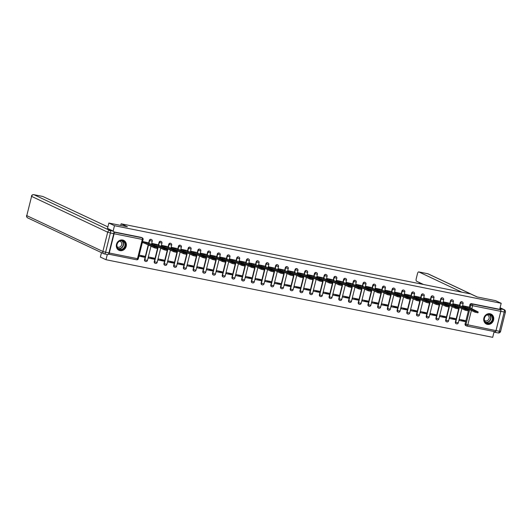 <?xml version="1.0" encoding="UTF-8"?>
<svg xmlns="http://www.w3.org/2000/svg" width="532" height="532" viewBox="0 0 532 532"><rect width="100%" height="100%" fill="white"/><g stroke="black" fill="none" stroke-linecap="round" stroke-linejoin="round"><path stroke-width="0.8" d="M151.321 239.5A1.41 1.264 115.2 0 0 149.326 240.437L149.632 240.584A1.41 1.264 -64.8 0 1 151.48 239.56L151.168 239.413M161.03 241.448A1.41 1.264 115.2 0 0 159.035 242.386L159.347 242.532A1.41 1.264 -64.8 0 1 161.196 241.508L160.883 241.362M170.745 243.397A1.41 1.264 115.2 0 0 168.75 244.334L169.063 244.481A1.41 1.264 -64.8 0 1 170.905 243.457L170.599 243.31M180.461 245.345A1.41 1.264 115.2 0 0 178.466 246.289L178.779 246.436A1.41 1.264 -64.8 0 1 180.621 245.405L180.308 245.259M190.177 247.294A1.41 1.264 115.2 0 0 188.182 248.238L188.488 248.384A1.41 1.264 -64.8 0 1 190.336 247.36L190.024 247.214M199.892 249.242A1.41 1.264 115.2 0 0 197.891 250.186L198.203 250.333A1.41 1.264 -64.8 0 1 200.052 249.309L199.739 249.162M209.601 251.197A1.41 1.264 115.2 0 0 207.606 252.135L207.919 252.281A1.41 1.264 -64.8 0 1 209.768 251.257L209.455 251.111M219.317 253.146A1.41 1.264 115.2 0 0 217.322 254.083L217.635 254.23A1.41 1.264 -64.8 0 1 219.477 253.205L219.171 253.059M229.033 255.094A1.41 1.264 115.2 0 0 227.038 256.032L227.35 256.178A1.41 1.264 -64.8 0 1 229.192 255.154L228.88 255.008M238.748 257.042A1.41 1.264 115.2 0 0 236.753 257.98L237.059 258.126A1.41 1.264 -64.8 0 1 238.908 257.102L238.595 256.956M248.464 258.991A1.41 1.264 115.2 0 0 246.462 259.935L246.775 260.082A1.41 1.264 -64.8 0 1 248.624 259.051L248.311 258.904M258.173 260.939A1.41 1.264 115.2 0 0 256.178 261.884L256.49 262.03A1.41 1.264 -64.8 0 1 258.339 261.006L258.027 260.86M267.889 262.894A1.41 1.264 115.2 0 0 265.894 263.832L266.206 263.978A1.41 1.264 -64.8 0 1 268.048 262.954L267.742 262.808M277.604 264.843A1.41 1.264 115.2 0 0 275.609 265.781L275.922 265.927A1.41 1.264 -64.8 0 1 277.764 264.903L277.451 264.756M287.32 266.791A1.41 1.264 115.2 0 0 285.325 267.729L285.631 267.875A1.41 1.264 -64.8 0 1 287.48 266.851L287.167 266.705M297.029 268.74A1.41 1.264 115.2 0 0 295.034 269.677L295.346 269.824A1.41 1.264 -64.8 0 1 297.195 268.8L296.883 268.653M306.745 270.688A1.41 1.264 115.2 0 0 304.75 271.626L305.062 271.772A1.41 1.264 -64.8 0 1 306.911 270.748L306.598 270.602M316.46 272.637A1.41 1.264 115.2 0 0 314.465 273.581L314.778 273.727A1.41 1.264 -64.8 0 1 316.62 272.697L316.307 272.55M326.176 274.585A1.41 1.264 115.2 0 0 324.181 275.529L324.493 275.676A1.41 1.264 -64.8 0 1 326.335 274.652L326.023 274.505M335.892 276.54A1.41 1.264 115.2 0 0 333.897 277.478L334.202 277.624A1.41 1.264 -64.8 0 1 336.051 276.6L335.739 276.454M345.601 278.489A1.41 1.264 115.2 0 0 343.606 279.426L343.918 279.573A1.41 1.264 -64.8 0 1 345.767 278.549L345.454 278.402M355.316 280.437A1.41 1.264 115.2 0 0 353.321 281.375L353.634 281.521A1.41 1.264 -64.8 0 1 355.476 280.497L355.17 280.351M365.032 282.386A1.41 1.264 115.2 0 0 363.037 283.323L363.349 283.47A1.41 1.264 -64.8 0 1 365.191 282.445L364.879 282.299M374.747 284.334A1.41 1.264 115.2 0 0 372.752 285.272L373.058 285.425A1.41 1.264 -64.8 0 1 374.907 284.394L374.594 284.248M384.463 286.283A1.41 1.264 115.2 0 0 382.461 287.227L382.774 287.373A1.41 1.264 -64.8 0 1 384.623 286.342L384.31 286.196M394.172 288.231A1.41 1.264 115.2 0 0 392.177 289.175L392.49 289.322A1.41 1.264 -64.8 0 1 394.338 288.297L394.026 288.151M403.888 290.186A1.41 1.264 115.2 0 0 401.893 291.124L402.205 291.27A1.41 1.264 -64.8 0 1 404.047 290.246L403.741 290.1M413.603 292.135A1.41 1.264 115.2 0 0 411.608 293.072L411.921 293.218A1.41 1.264 -64.8 0 1 413.763 292.194L413.45 292.048M423.319 294.083A1.41 1.264 115.2 0 0 421.324 295.021L421.63 295.167A1.41 1.264 -64.8 0 1 423.479 294.143L423.166 293.997M433.035 296.031A1.41 1.264 115.2 0 0 431.033 296.969L431.346 297.115A1.41 1.264 -64.8 0 1 433.194 296.091L432.882 295.945M442.744 297.98A1.41 1.264 115.2 0 0 440.749 298.918L441.061 299.07A1.41 1.264 -64.8 0 1 442.91 298.04L442.597 297.893M452.459 299.928A1.41 1.264 115.2 0 0 450.464 300.873L450.777 301.019A1.41 1.264 -64.8 0 1 452.619 299.995L452.313 299.842M462.175 301.877A1.41 1.264 115.2 0 0 460.18 302.821L460.493 302.967A1.41 1.264 -64.8 0 1 462.335 301.943L462.022 301.797M487.412 324.36A5.5 4.928 115.2 0 0 493.423 320.597A5.5 4.928 115.2 0 0 491.076 314.08A5.5 4.928 115.2 0 0 490.058 313.747A5.5 4.928 115.2 0 0 484.053 317.504A5.5 4.928 115.2 0 0 486.394 324.028A5.5 4.928 115.2 0 0 487.412 324.36M120.013 250.632A5.5 4.928 115.2 0 0 126.024 246.868A5.5 4.928 115.2 0 0 123.683 240.351A5.5 4.928 115.2 0 0 122.659 240.018A5.5 4.928 115.2 0 0 116.654 243.782A5.5 4.928 115.2 0 0 118.995 250.299A5.5 4.928 115.2 0 0 120.013 250.632M101.479 252.64L100.375 257.076L106.001 259.722L492.705 337.328L494.148 331.536M108.854 223.041L114.486 225.694L501.191 303.293L495.558 300.647L477.005 296.923L470.694 293.95L121.103 223.799L127.414 226.765L108.854 223.041L107.511 228.428M109.286 253.019L137.495 258.678A1.41 0.612 101.3 0 1 136.651 259.796L108.442 254.136A1.41 0.612 -78.7 0 0 108.442 254.136A1.41 0.612 -78.7 0 0 109.286 253.019L114.087 233.754A1.41 0.612 -78.7 0 0 113.875 232.138M113.143 231.081L114.486 225.694M106.001 259.722L107.304 254.509M471.385 310.488L467.781 324.959A1.41 0.612 101.3 0 1 466.936 326.076A1.41 0.612 101.3 0 1 466.877 326.056A1.41 1.264 -64.8 0 1 466.611 325.97L465.733 325.557A1.41 1.264 -64.8 0 1 465.088 324.028L468.772 309.258M469.164 307.676L469.896 304.77L470.767 305.182A1.41 1.264 -64.8 0 1 472.356 304.071L500.565 309.73A1.41 0.612 101.3 0 1 500.792 311.36L495.99 330.618A1.41 0.612 101.3 0 1 495.146 331.735A1.41 0.612 101.3 0 1 495.079 331.715L467.003 326.083M500.565 309.73L499.688 309.318L501.191 303.293M468.486 306.997L462.9 305.794L462.96 306.878M464.855 321.554L465.114 320.53L459.508 319.406L459.256 320.43L464.855 321.554L460.892 319.685M455.146 319.606L455.399 318.582L449.793 317.458L449.54 318.482L455.146 319.606L451.176 317.737M458.77 305.049L453.184 303.845L453.244 304.929M445.43 317.657L445.683 316.633L440.077 315.509L439.824 316.533L445.43 317.657L441.46 315.789M449.061 303.1L443.475 301.897L443.528 302.981M435.715 315.702L435.967 314.685L430.368 313.561L430.109 314.578L435.715 315.702L431.745 313.84M439.346 301.145L433.76 299.948L433.819 301.032M425.999 313.754L426.258 312.736L420.652 311.612L420.393 312.63L425.999 313.754L422.036 311.885M429.63 299.197L424.044 298L424.104 299.084M416.283 311.805L416.543 310.788L410.937 309.664L410.684 310.681L416.283 311.805L412.32 309.937M419.914 297.248L414.328 296.051L414.388 297.135M406.574 309.857L406.827 308.839L401.221 307.709L400.968 308.733L406.574 309.857L402.604 307.988M410.199 295.3L404.619 294.096L404.672 295.18M396.859 307.908L397.111 306.884L391.505 305.76L391.253 306.784L396.859 307.908L392.889 306.04M400.49 293.351L394.904 292.148L394.963 293.232M387.143 305.96L387.396 304.936L381.796 303.812L381.537 304.836L387.143 305.96L383.173 304.091M390.774 291.403L385.188 290.199L385.248 291.283M377.427 304.011L377.687 302.987L372.081 301.863L371.828 302.881L377.427 304.011L373.464 302.143M381.058 289.455L375.472 288.251L375.532 289.335M367.718 302.056L367.971 301.039L362.365 299.915L362.112 300.932L367.718 302.056L363.748 300.194M371.343 287.499L365.757 286.302L365.817 287.386M358.003 300.108L358.255 299.09L352.649 297.967L352.397 298.984L358.003 300.108L354.033 298.239M361.634 285.551L356.048 284.354L356.101 285.438M348.287 298.159L348.54 297.142L342.934 296.018L342.681 297.036L348.287 298.159L344.317 296.291M351.918 283.603L346.332 282.406L346.392 283.49M338.571 296.211L338.824 295.194L333.225 294.063L332.966 295.087L338.571 296.211L334.608 294.342M342.202 281.654L336.616 280.45L336.676 281.534M328.856 294.262L329.115 293.238L323.509 292.115L323.257 293.139L328.856 294.262L324.892 292.394M332.487 279.706L326.901 278.502L326.961 279.586M319.147 292.314L319.4 291.29L313.794 290.166L313.541 291.19L319.147 292.314L315.177 290.445M322.771 277.757L317.185 276.554L317.245 277.637M309.431 290.366L309.684 289.342L304.078 288.218L303.825 289.235L309.431 290.366L305.461 288.497M313.062 275.809L307.476 274.605L307.529 275.689M299.716 288.411L299.968 287.393L294.369 286.269L294.11 287.287L299.716 288.411L295.745 286.548M303.346 273.854L297.76 272.657L297.82 273.741M290 286.462L290.259 285.445L284.653 284.321L284.394 285.338L290 286.462L286.036 284.593M293.631 271.905L288.045 270.708L288.105 271.792M280.284 284.514L280.544 283.496L274.938 282.372L274.685 283.39L280.284 284.514L276.321 282.645M283.915 269.957L278.329 268.76L278.389 269.844M270.575 282.565L270.828 281.548L265.222 280.417L264.969 281.441L270.575 282.565L266.605 280.697M274.199 268.008L268.62 266.805L268.673 267.889M260.86 280.617L261.112 279.593L255.506 278.469L255.254 279.493L260.86 280.617L256.889 278.748M264.49 266.06L258.904 264.856L258.958 265.94M251.144 278.668L251.397 277.644L245.797 276.52L245.538 277.544L251.144 278.668L247.174 276.8M254.775 264.111L249.189 262.908L249.249 263.992M241.428 276.72L241.688 275.696L236.082 274.572L235.829 275.589L241.428 276.72L237.465 274.851M245.059 262.156L239.473 260.959L239.533 262.043M231.713 274.765L231.972 273.747L226.366 272.623L226.113 273.641L231.713 274.765L227.749 272.903M235.344 260.208L229.758 259.011L229.817 260.095M222.004 272.816L222.256 271.799L216.65 270.675L216.398 271.692L222.004 272.816L218.034 270.948M225.635 258.259L220.048 257.062L220.102 258.146M212.288 270.868L212.541 269.85L206.935 268.727L206.682 269.744L212.288 270.868L208.318 268.999M215.919 256.311L210.333 255.114L210.393 256.198M202.572 268.919L202.825 267.895L197.226 266.771L196.966 267.796L202.572 268.919L198.609 267.051M206.203 254.363L200.617 253.159L200.677 254.243M192.857 266.971L193.116 265.947L187.51 264.823L187.257 265.847L192.857 266.971L188.893 265.102M196.488 252.414L190.902 251.21L190.961 252.294M183.148 265.022L183.4 263.998L177.794 262.875L177.542 263.899L183.148 265.022L179.178 263.154M186.772 250.466L181.186 249.262L181.246 250.346M173.432 263.074L173.685 262.05L168.079 260.926L167.826 261.943L173.432 263.074L169.462 261.205M177.063 248.511L171.477 247.314L171.53 248.397M163.716 261.119L163.969 260.101L158.363 258.978L158.11 259.995L163.716 261.119L159.746 259.25M167.347 246.562L161.761 245.365L161.821 246.449M154.001 259.17L154.253 258.153L148.654 257.029L148.395 258.047L154.001 259.17L150.037 257.302M157.632 244.614L152.046 243.417L152.105 244.501M138.945 256.151L144.285 257.222L140.322 255.353M144.285 257.222L144.544 256.205L139.198 255.127M147.916 242.665L142.596 241.515M145.329 261.285A1.41 1.264 115.2 0 1 144.518 259.702L148.202 244.926M148.594 243.35L149.326 240.437M155.038 263.234A1.41 1.264 115.2 0 1 154.233 261.651L157.918 246.875M158.31 245.299L159.035 242.386M164.754 265.182A1.41 1.264 115.2 0 1 163.949 263.599L167.633 248.823M168.026 247.247L168.75 244.334M174.469 267.137A1.41 1.264 115.2 0 1 173.665 265.548L177.349 250.772M177.741 249.195L178.466 246.289M184.185 269.086A1.41 1.264 115.2 0 1 183.38 267.496L187.058 252.72M187.457 251.144L188.182 248.238M193.901 271.034A1.41 1.264 115.2 0 1 193.089 269.445L196.773 254.675M197.166 253.092L197.891 250.186M203.61 272.983A1.41 1.264 115.2 0 1 202.805 271.393L206.489 256.623M206.882 255.041L207.606 252.135M213.325 274.931A1.41 1.264 115.2 0 1 212.521 273.348L216.205 258.572M216.597 256.996L217.322 254.083M223.041 276.879A1.41 1.264 115.2 0 1 222.236 275.297L225.92 260.52M226.313 258.944L227.038 256.032M232.757 278.828A1.41 1.264 115.2 0 1 231.945 277.245L235.629 262.469M236.028 260.893L236.753 257.98M242.466 280.783A1.41 1.264 115.2 0 1 241.661 279.194L245.345 264.417M245.737 262.841L246.462 259.935M252.181 282.731A1.41 1.264 115.2 0 1 251.377 281.142L255.061 266.366M255.453 264.79L256.178 261.884M261.897 284.68A1.41 1.264 115.2 0 1 261.092 283.091L264.776 268.321M265.169 266.738L265.894 263.832M271.613 286.628A1.41 1.264 115.2 0 1 270.808 285.039L274.492 270.269M274.884 268.687L275.609 265.781M281.328 288.577A1.41 1.264 115.2 0 1 280.517 286.994L284.201 272.218M284.593 270.642L285.325 267.729M291.037 290.525A1.41 1.264 115.2 0 1 290.233 288.942L293.917 274.166M294.309 272.59L295.034 269.677M300.753 292.474A1.41 1.264 115.2 0 1 299.948 290.891L303.632 276.115M304.025 274.539L304.75 271.626M310.469 294.429A1.41 1.264 115.2 0 1 309.664 292.839L313.348 278.063M313.74 276.487L314.465 273.581M320.184 296.377A1.41 1.264 115.2 0 1 319.38 294.788L323.064 280.012M323.456 278.435L324.181 275.529M329.9 298.326A1.41 1.264 115.2 0 1 329.089 296.736L332.773 281.967M333.165 280.384L333.897 277.478M339.609 300.274A1.41 1.264 115.2 0 1 338.804 298.685L342.488 283.915M342.881 282.332L343.606 279.426M349.325 302.223A1.41 1.264 115.2 0 1 348.52 300.64L352.204 285.864M352.596 284.288L353.321 281.375M359.04 304.171A1.41 1.264 115.2 0 1 358.236 302.588L361.92 287.812M362.312 286.236L363.037 283.323M368.756 306.119A1.41 1.264 115.2 0 1 367.951 304.537L371.629 289.76M372.028 288.184L372.752 285.272M378.471 308.075A1.41 1.264 115.2 0 1 377.66 306.485L381.344 291.709M381.737 290.133L382.461 287.227M388.18 310.023A1.41 1.264 115.2 0 1 387.376 308.434L391.06 293.657M391.452 292.081L392.177 289.175M397.896 311.971A1.41 1.264 115.2 0 1 397.091 310.382L400.776 295.612M401.168 294.03L401.893 291.124M407.612 313.92A1.41 1.264 115.2 0 1 406.807 312.331L410.491 297.561M410.884 295.985L411.608 293.072M417.327 315.868A1.41 1.264 115.2 0 1 416.516 314.286L420.2 299.509M420.599 297.933L421.324 295.021M427.036 317.817A1.41 1.264 115.2 0 1 426.232 316.234L429.916 301.458M430.308 299.882L431.033 296.969M436.752 319.765A1.41 1.264 115.2 0 1 435.947 318.183L439.632 303.406M440.024 301.83L440.749 298.918M446.468 321.72A1.41 1.264 115.2 0 1 445.663 320.131L449.347 305.355M449.74 303.779L450.464 300.873M456.183 323.669A1.41 1.264 115.2 0 1 455.379 322.079L459.063 307.303M459.455 305.727L460.18 302.821M120.698 225.422L121.103 223.799M113.835 231.886L141.193 237.378A1.41 1.264 -64.8 0 1 141.452 237.465L142.33 237.877A1.41 1.264 -64.8 0 0 142.071 237.791L141.193 237.378M499.688 309.318L471.478 303.659A1.41 1.264 115.2 0 0 469.896 304.77M142.563 241.641L144.844 242.353L144.624 243.237L142.39 242.552M462.887 305.853L465.414 306.685L465.194 307.569L462.667 306.745M465.414 306.685L475.176 311.28L478.182 311.958L477.955 312.843L474.956 312.164L465.194 307.569M478.182 311.958L468.193 306.858M453.171 303.905L455.698 304.736L455.478 305.621L452.951 304.789M455.698 304.736L465.46 309.331L468.466 310.01L468.246 310.894L465.241 310.216L455.478 305.621M468.466 310.01L458.478 304.909M443.455 301.957L445.989 302.788L445.763 303.672L443.236 302.841M445.989 302.788L455.744 307.383L458.75 308.061L458.531 308.946L455.525 308.267L445.763 303.672M458.75 308.061L448.762 302.961M423.519 284.48L416.549 281.202A2.115 0.918 -78.7 0 1 416.21 278.761L417.5 273.588A2.115 0.918 -78.7 0 1 418.764 271.912L427.668 273.701A2.115 0.918 101.3 0 1 427.761 273.734L418.857 271.945A2.115 0.918 -78.7 0 0 418.764 271.912M461.803 292.168L418.857 271.945M500.831 311.333L496.03 330.591L499.395 331.263L504.196 312.005L500.831 311.333A2.115 0.918 -78.7 0 0 500.492 308.886L499.867 308.593M419.449 282.565L419.183 283.616M496.03 330.591A2.115 0.918 -78.7 0 1 494.767 332.267A2.115 0.918 -78.7 0 1 494.674 332.234L494.048 331.935M107.896 226.891L42.866 196.494L33.962 194.705L110.058 230.536L113.422 231.214L107.524 228.388M108.96 252.913L113.762 233.654L110.397 232.976L105.595 252.241L108.96 252.913A2.115 0.918 101.3 0 1 107.69 254.589A2.115 0.918 101.3 0 1 107.597 254.555M113.422 231.214A2.115 0.918 101.3 0 1 113.762 233.654M492.712 319.792A4.755 4.263 -64.8 0 1 487.365 323.542A4.755 4.263 -64.8 0 1 484.306 318.103A4.755 4.263 -64.8 0 1 489.653 314.352A4.755 4.263 -64.8 0 1 492.712 319.792M484.479 318.096A4.402 3.95 115.2 0 0 486.494 322.864A4.402 3.95 115.2 0 0 492.26 319.659A4.402 3.95 115.2 0 0 490.245 314.897A4.402 3.95 115.2 0 0 484.479 318.096M484.506 320.464A3.139 2.813 115.2 0 0 489.074 318.462A3.139 2.813 115.2 0 0 487.126 314.891M485.749 323.649A5.46 4.894 115.2 0 0 486.182 323.888A5.46 4.894 115.2 0 0 493.337 319.912A5.46 4.894 115.2 0 0 490.837 314.006A5.46 4.894 115.2 0 0 490.378 313.82M125.313 246.063A4.755 4.263 -64.8 0 1 119.966 249.814A4.755 4.263 -64.8 0 1 116.907 244.374A4.755 4.263 -64.8 0 1 122.26 240.624A4.755 4.263 -64.8 0 1 125.313 246.063M117.08 244.368A4.402 3.95 115.2 0 0 119.095 249.136A4.402 3.95 115.2 0 0 124.86 245.93A4.402 3.95 115.2 0 0 122.845 241.169A4.402 3.95 115.2 0 0 117.08 244.368M117.106 246.735A3.139 2.813 115.2 0 0 121.675 244.733A3.139 2.813 115.2 0 0 119.727 241.162M118.35 249.92A5.46 4.894 115.2 0 0 118.789 250.16A5.46 4.894 115.2 0 0 125.938 246.19A5.46 4.894 115.2 0 0 123.437 240.278A5.46 4.894 115.2 0 0 122.978 240.092M433.746 300.008L436.273 300.839L436.054 301.724L433.52 300.893M436.273 300.839L446.029 305.435L449.035 306.113L448.815 306.997L445.809 306.319L436.054 301.724M449.035 306.113L439.053 301.012M424.031 298.06L426.558 298.884L426.338 299.775L423.811 298.944M426.558 298.884L436.32 303.486L439.319 304.164L439.099 305.049L436.094 304.37L426.338 299.775M439.319 304.164L429.337 299.057M414.315 296.111L416.842 296.936L416.623 297.82L414.096 296.996M416.842 296.936L426.604 301.531L429.61 302.216L429.384 303.1L426.385 302.415L416.623 297.82M429.61 302.216L419.622 297.109M404.599 294.163L407.126 294.987L406.907 295.872L404.38 295.047M407.126 294.987L416.889 299.583L419.894 300.261L419.675 301.145L416.669 300.467L406.907 295.872M419.894 300.261L409.906 295.16M394.89 292.208L397.417 293.039L397.191 293.923L394.664 293.092M397.417 293.039L407.173 297.634L410.179 298.312L409.959 299.197L406.953 298.519L397.191 293.923M410.179 298.312L400.197 293.212M385.175 290.259L387.702 291.09L387.482 291.975L384.955 291.144M387.702 291.09L397.457 295.686L400.463 296.364L400.244 297.248L397.238 296.57L387.482 291.975M400.463 296.364L390.481 291.263M375.459 288.311L377.986 289.142L377.767 290.026L375.24 289.195M377.986 289.142L387.748 293.737L390.747 294.415L390.528 295.3L387.522 294.622L377.767 290.026M390.747 294.415L380.766 289.315M365.743 286.362L368.27 287.194L368.051 288.078L365.524 287.247M368.27 287.194L378.033 291.789L381.038 292.467L380.819 293.351L377.813 292.673L368.051 288.078M381.038 292.467L371.05 287.366M356.028 284.414L358.555 285.238L358.335 286.13L355.808 285.298M358.555 285.238L368.317 289.834L371.323 290.519L371.103 291.403L368.097 290.725L358.335 286.13M371.323 290.519L361.334 285.411M346.319 282.465L348.846 283.29L348.626 284.174L346.093 283.35M348.846 283.29L358.601 287.885L361.607 288.57L361.388 289.455L358.382 288.77L348.626 284.174M361.607 288.57L351.625 283.463M336.603 280.517L339.13 281.342L338.911 282.226L336.384 281.401M339.13 281.342L348.886 285.937L351.891 286.615L351.672 287.499L348.666 286.821L338.911 282.226M351.891 286.615L341.91 281.514M326.887 278.562L329.414 279.393L329.195 280.278L326.668 279.446M329.414 279.393L339.177 283.988L342.182 284.667L341.956 285.551L338.957 284.873L329.195 280.278M342.182 284.667L332.194 279.566M317.172 276.613L319.699 277.445L319.479 278.329L316.952 277.498M319.699 277.445L329.461 282.04L332.467 282.718L332.247 283.603L329.242 282.924L319.479 278.329M332.467 282.718L322.478 277.618M307.456 274.665L309.99 275.496L309.764 276.381L307.237 275.549M309.99 275.496L319.745 280.091L322.751 280.77L322.532 281.654L319.526 280.976L309.764 276.381M322.751 280.77L312.763 275.669M297.747 272.717L300.274 273.548L300.055 274.432L297.521 273.601M300.274 273.548L310.03 278.143L313.035 278.821L312.816 279.706L309.81 279.027L300.055 274.432M313.035 278.821L303.054 273.721M288.031 270.768L290.558 271.593L290.339 272.477L287.812 271.653M290.558 271.593L300.321 276.188L303.32 276.873L303.1 277.757L300.095 277.079L290.339 272.477M303.32 276.873L293.338 271.766M278.316 268.82L280.843 269.644L280.623 270.529L278.096 269.704M280.843 269.644L290.605 274.239L293.611 274.924L293.385 275.809L290.386 275.124L280.623 270.529M293.611 274.924L283.623 269.817M268.6 266.871L271.127 267.696L270.908 268.58L268.381 267.756M271.127 267.696L280.889 272.291L283.895 272.969L283.676 273.854L280.67 273.175L270.908 268.58M283.895 272.969L273.907 267.869M258.885 264.916L261.418 265.747L261.192 266.632L258.665 265.8M261.418 265.747L271.174 270.342L274.18 271.021L273.96 271.905L270.954 271.227L261.192 266.632M274.18 271.021L264.191 265.92M249.175 262.968L251.703 263.799L251.483 264.683L248.956 263.852M251.703 263.799L261.458 268.394L264.464 269.072L264.244 269.957L261.239 269.278L251.483 264.683M264.464 269.072L254.482 263.972M239.46 261.019L241.987 261.85L241.767 262.735L239.24 261.904M241.987 261.85L251.749 266.446L254.748 267.124L254.529 268.008L251.523 267.33L241.767 262.735M254.748 267.124L244.767 262.023M229.744 259.071L232.271 259.902L232.052 260.786L229.525 259.955M232.271 259.902L242.033 264.497L245.039 265.175L244.813 266.06L241.814 265.382L232.052 260.786M245.039 265.175L235.051 260.075M220.029 257.122L222.556 257.947L222.336 258.831L219.809 258.007M222.556 257.947L232.318 262.542L235.324 263.227L235.104 264.111L232.098 263.433L222.336 258.831M235.324 263.227L225.335 258.12M210.32 255.174L212.847 255.998L212.62 256.883L210.093 256.058M212.847 255.998L222.602 260.594L225.608 261.272L225.388 262.163L222.383 261.478L212.62 256.883M225.608 261.272L215.626 256.171M200.604 253.225L203.131 254.05L202.911 254.934L200.384 254.11M203.131 254.05L212.886 258.645L215.892 259.323L215.673 260.208L212.667 259.53L202.911 254.934M215.892 259.323L205.911 254.223M190.888 251.27L193.415 252.102L193.196 252.986L190.669 252.155M193.415 252.102L203.177 256.697L206.183 257.375L205.957 258.259L202.951 257.581L193.196 252.986M206.183 257.375L196.195 252.274M181.173 249.322L183.7 250.153L183.48 251.038L180.953 250.206M183.7 250.153L193.462 254.748L196.468 255.427L196.248 256.311L193.242 255.633L183.48 251.038M196.468 255.427L186.479 250.326M171.457 247.373L173.991 248.205L173.765 249.089L171.238 248.258M173.991 248.205L183.746 252.8L186.752 253.478L186.532 254.363L183.527 253.684L173.765 249.089M186.752 253.478L176.764 248.378M161.748 245.425L164.275 246.256L164.055 247.141L161.522 246.309M164.275 246.256L174.03 250.851L177.036 251.53L176.817 252.414L173.811 251.736L164.055 247.141M177.036 251.53L167.055 246.429M152.032 243.476L154.559 244.301L154.34 245.186L151.813 244.361M154.559 244.301L164.315 248.896L167.321 249.581L167.101 250.466L164.095 249.781L154.34 245.186M167.321 249.581L157.339 244.474M144.844 242.353L154.606 246.948L157.612 247.626L157.386 248.517L154.386 247.832L144.624 243.237M157.612 247.626L147.623 242.525M108.508 254.136L136.591 259.776A1.41 0.612 101.3 0 0 136.651 259.796A1.41 1.41 0 0 0 138.293 258.752L137.495 258.678L142.297 239.42L114.087 233.754M465.088 324.028L465.966 324.44L469.65 309.671M470.042 308.088L470.767 305.182L472.582 305.701L471.778 308.906M495.146 331.735L466.936 326.076A1.41 1.41 0 0 1 466.611 325.97A1.41 1.264 -64.8 0 1 465.966 324.44L495.99 330.618M500.792 311.36L472.582 305.701A1.41 0.612 -78.7 0 0 472.356 304.071L471.478 303.659M144.518 259.702L144.83 259.849L148.514 245.072M148.907 243.496L149.632 240.584L152.245 241.176A1.41 1.41 0 0 0 151.48 239.56M154.233 261.651L154.546 261.797L158.23 247.021M158.622 245.445L159.347 242.532L161.961 243.124A1.41 1.41 0 0 0 161.196 241.508M163.949 263.599L164.262 263.746L167.946 248.969M168.338 247.393L169.063 244.481L171.676 245.072A1.41 1.41 0 0 0 170.905 243.457M173.665 265.548L173.977 265.694L177.655 250.918M178.054 249.342L178.779 246.436L181.392 247.021A1.41 1.41 0 0 0 180.621 245.405M183.38 267.496L183.686 267.643L187.37 252.866M187.763 251.29L188.488 248.384L191.101 248.976A1.41 1.41 0 0 0 190.336 247.36M193.089 269.445L193.402 269.591L197.086 254.821M197.478 253.239L198.203 250.333L200.817 250.924A1.41 1.41 0 0 0 200.052 249.309M202.805 271.393L203.118 271.539L206.802 256.77M207.194 255.187L207.919 252.281L210.532 252.873A1.41 1.41 0 0 0 209.768 251.257M212.521 273.348L212.833 273.495L216.517 258.718M216.91 257.142L217.635 254.23L220.248 254.821A1.41 1.41 0 0 0 219.477 253.205M222.236 275.297L222.542 275.443L226.226 260.667M226.625 259.091L227.35 256.178L229.964 256.77A1.41 1.41 0 0 0 229.192 255.154M231.945 277.245L232.258 277.391L235.942 262.615M236.334 261.039L237.059 258.126L239.673 258.718A1.41 1.41 0 0 0 238.908 257.102M241.661 279.194L241.974 279.34L245.658 264.564M246.05 262.988L246.775 260.082L249.388 260.667A1.41 1.41 0 0 0 248.624 259.051M251.377 281.142L251.689 281.288L255.373 266.512M255.766 264.936L256.49 262.03L259.104 262.622A1.41 1.41 0 0 0 258.339 261.006M261.092 283.091L261.405 283.237L265.089 268.467M265.481 266.884L266.206 263.978L268.82 264.57A1.41 1.41 0 0 0 268.048 262.954M270.808 285.039L271.114 285.185L274.798 270.416M275.19 268.84L275.922 265.927L278.529 266.519A1.41 1.41 0 0 0 277.764 264.903M280.517 286.994L280.829 287.14L284.514 272.364M284.906 270.788L285.631 267.875L288.244 268.467A1.41 1.41 0 0 0 287.48 266.851M290.233 288.942L290.545 289.089L294.229 274.312M294.622 272.736L295.346 269.824L297.96 270.416A1.41 1.41 0 0 0 297.195 268.8M299.948 290.891L300.261 291.037L303.945 276.261M304.337 274.685L305.062 271.772L307.676 272.364A1.41 1.41 0 0 0 306.911 270.748M309.664 292.839L309.976 292.986L313.661 278.209M314.053 276.633L314.778 273.727L317.391 274.312A1.41 1.41 0 0 0 316.62 272.697M319.38 294.788L319.685 294.934L323.37 280.158M323.762 278.582L324.493 275.676L327.1 276.268A1.41 1.41 0 0 0 326.335 274.652M329.089 296.736L329.401 296.883L333.085 282.113M333.478 280.53L334.202 277.624L336.816 278.216A1.41 1.41 0 0 0 336.051 276.6M338.804 298.685L339.117 298.831L342.801 284.061M343.193 282.485L343.918 279.573L346.532 280.165A1.41 1.41 0 0 0 345.767 278.549M348.52 300.64L348.832 300.786L352.517 286.01M352.909 284.434L353.634 281.521L356.247 282.113A1.41 1.41 0 0 0 355.476 280.497M358.236 302.588L358.548 302.735L362.226 287.958M362.625 286.382L363.349 283.47L365.963 284.061A1.41 1.41 0 0 0 365.191 282.445M367.951 304.537L368.257 304.683L371.941 289.907M372.334 288.331L373.058 285.425L375.672 286.01A1.41 1.41 0 0 0 374.907 284.394M377.66 306.485L377.973 306.632L381.657 291.855M382.049 290.279L382.774 287.373L385.387 287.965A1.41 1.41 0 0 0 384.623 286.342M387.376 308.434L387.688 308.58L391.372 293.804M391.765 292.228L392.49 289.322L395.103 289.913A1.41 1.41 0 0 0 394.338 288.297M397.091 310.382L397.404 310.528L401.088 295.759M401.48 294.176L402.205 291.27L404.819 291.862A1.41 1.41 0 0 0 404.047 290.246M406.807 312.331L407.113 312.477L410.797 297.707M411.196 296.131L411.921 293.218L414.534 293.81A1.41 1.41 0 0 0 413.763 292.194M416.516 314.286L416.829 314.432L420.513 299.656M420.905 298.08L421.63 295.167L424.243 295.759A1.41 1.41 0 0 0 423.479 294.143M426.232 316.234L426.544 316.38L430.228 301.604M430.621 300.028L431.346 297.115L433.959 297.707A1.41 1.41 0 0 0 433.194 296.091M435.947 318.183L436.26 318.329L439.944 303.553M440.336 301.977L441.061 299.07L443.675 299.656A1.41 1.41 0 0 0 442.91 298.04M445.663 320.131L445.976 320.277L449.66 305.501M450.052 303.925L450.777 301.019L453.39 301.611A1.41 1.41 0 0 0 452.619 299.995M455.379 322.079L455.685 322.226L459.369 307.449M459.761 305.873L460.493 302.967L463.099 303.559A1.41 1.41 0 0 0 462.335 301.943M456.33 323.755A1.41 1.264 -64.8 0 1 455.685 322.226L458.298 322.818A1.41 1.41 0 0 1 456.33 323.755L456.024 323.609M446.621 321.8A1.41 1.264 -64.8 0 1 445.976 320.277L448.589 320.869A1.41 1.41 0 0 1 446.621 321.8L446.308 321.654M436.905 319.852A1.41 1.264 -64.8 0 1 436.26 318.329L438.873 318.921A1.41 1.41 0 0 1 436.905 319.852L436.592 319.705M427.189 317.903A1.41 1.264 -64.8 0 1 426.544 316.38L429.158 316.972A1.41 1.41 0 0 1 427.189 317.903L426.877 317.757M417.474 315.955A1.41 1.264 -64.8 0 1 416.829 314.432L419.442 315.017A1.41 1.41 0 0 1 417.474 315.955L417.161 315.808M407.758 314.006A1.41 1.264 -64.8 0 1 407.113 312.477L409.726 313.069A1.41 1.41 0 0 1 407.758 314.006L407.452 313.86M398.049 312.058A1.41 1.264 -64.8 0 1 397.404 310.528L400.017 311.12A1.41 1.41 0 0 1 398.049 312.058L397.737 311.912M388.333 310.109A1.41 1.264 -64.8 0 1 387.688 308.58L390.302 309.172A1.41 1.41 0 0 1 388.333 310.109L388.021 309.957M378.618 308.154A1.41 1.264 -64.8 0 1 377.973 306.632L380.586 307.223A1.41 1.41 0 0 1 378.618 308.154L378.305 308.008M368.902 306.206A1.41 1.264 -64.8 0 1 368.257 304.683L370.871 305.275A1.41 1.41 0 0 1 368.902 306.206L368.59 306.06M359.193 304.257A1.41 1.264 -64.8 0 1 358.548 302.735L361.155 303.326A1.41 1.41 0 0 1 359.193 304.257L358.881 304.111M349.477 302.309A1.41 1.264 -64.8 0 1 348.832 300.786L351.446 301.371A1.41 1.41 0 0 1 349.477 302.309L349.165 302.163M339.762 300.361A1.41 1.264 -64.8 0 1 339.117 298.831L341.73 299.423A1.41 1.41 0 0 1 339.762 300.361L339.449 300.214M330.046 298.412A1.41 1.264 -64.8 0 1 329.401 296.883L332.015 297.474A1.41 1.41 0 0 1 330.046 298.412L329.734 298.266M320.331 296.464A1.41 1.264 -64.8 0 1 319.685 294.934L322.299 295.526A1.41 1.41 0 0 1 320.331 296.464L320.025 296.311M310.622 294.509A1.41 1.264 -64.8 0 1 309.976 292.986L312.583 293.578A1.41 1.41 0 0 1 310.622 294.509L310.309 294.362M300.906 292.56A1.41 1.264 -64.8 0 1 300.261 291.037L302.874 291.629A1.41 1.41 0 0 1 300.906 292.56L300.593 292.414M291.19 290.612A1.41 1.264 -64.8 0 1 290.545 289.089L293.159 289.681A1.41 1.41 0 0 1 291.19 290.612L290.878 290.465M281.475 288.663A1.41 1.264 -64.8 0 1 280.829 287.14L283.443 287.726A1.41 1.41 0 0 1 281.475 288.663L281.162 288.517M271.759 286.715A1.41 1.264 -64.8 0 1 271.114 285.185L273.727 285.777A1.41 1.41 0 0 1 271.759 286.715L271.453 286.568M262.05 284.766A1.41 1.264 -64.8 0 1 261.405 283.237L264.018 283.829A1.41 1.41 0 0 1 262.05 284.766L261.737 284.62M252.334 282.811A1.41 1.264 -64.8 0 1 251.689 281.288L254.303 281.88A1.41 1.41 0 0 1 252.334 282.811L252.022 282.665M242.619 280.863A1.41 1.264 -64.8 0 1 241.974 279.34L244.587 279.932A1.41 1.41 0 0 1 242.619 280.863L242.306 280.716M232.903 278.914A1.41 1.264 -64.8 0 1 232.258 277.391L234.871 277.983A1.41 1.41 0 0 1 232.903 278.914L232.59 278.768M223.187 276.966A1.41 1.264 -64.8 0 1 222.542 275.443L225.156 276.035A1.41 1.41 0 0 1 223.187 276.966L222.881 276.82M213.478 275.017A1.41 1.264 -64.8 0 1 212.833 273.495L215.447 274.08A1.41 1.41 0 0 1 213.478 275.017L213.166 274.871M203.763 273.069A1.41 1.264 -64.8 0 1 203.118 271.539L205.731 272.131A1.41 1.41 0 0 1 203.763 273.069L203.45 272.923M194.047 271.12A1.41 1.264 -64.8 0 1 193.402 269.591L196.015 270.183A1.41 1.41 0 0 1 194.047 271.12L193.734 270.974M184.331 269.165A1.41 1.264 -64.8 0 1 183.686 267.643L186.3 268.234A1.41 1.41 0 0 1 184.331 269.165L184.025 269.019M174.622 267.217A1.41 1.264 -64.8 0 1 173.977 265.694L176.584 266.286A1.41 1.41 0 0 1 174.622 267.217L174.31 267.071M164.907 265.269A1.41 1.264 -64.8 0 1 164.262 263.746L166.875 264.338A1.41 1.41 0 0 1 164.907 265.269L164.594 265.122M155.191 263.32A1.41 1.264 -64.8 0 1 154.546 261.797L157.159 262.389A1.41 1.41 0 0 1 155.191 263.32L154.879 263.174M145.475 261.372A1.41 1.264 -64.8 0 1 144.83 259.849L147.444 260.434A1.41 1.41 0 0 1 145.475 261.372L145.163 261.225M113.875 232.132L142.071 237.791A1.41 0.612 -78.7 0 1 142.297 239.42L143.101 239.493A1.41 1.41 0 0 0 142.33 237.877M465.32 306.665L465.101 307.549M463.512 306.153L463.292 307.037M475.176 311.28L474.956 312.164M455.605 304.716L455.385 305.601M453.796 304.198L453.577 305.082M465.46 309.331L465.241 310.216M445.896 302.768L445.67 303.652M444.08 302.249L443.861 303.134M455.744 307.383L455.525 308.267M500.492 308.886L503.857 309.564L500.067 307.782M477.011 296.923L427.761 273.734A2.115 1.895 115.2 0 1 428.154 273.86A2.115 2.115 0 0 0 427.668 273.701A2.115 0.918 101.3 0 0 427.575 273.694M503.857 309.564A2.115 0.918 101.3 0 1 504.196 312.005L505.4 312.118A2.115 2.115 0 0 0 504.25 309.69A2.115 1.895 115.2 0 0 503.857 309.564M494.767 332.267L498.132 332.939A2.115 2.115 0 0 0 500.599 331.376L499.395 331.263A2.115 0.918 101.3 0 1 498.132 332.939A2.115 0.918 101.3 0 1 498.038 332.906M26.6 215.5A2.115 2.115 0 0 0 27.75 217.921A2.115 1.895 115.2 0 1 26.786 215.633L102.876 251.463L107.683 232.205L31.588 196.375L26.786 215.633L31.588 196.375A2.115 1.895 115.2 0 1 33.962 194.705A2.115 0.918 -78.7 0 0 33.868 194.672A2.115 0.918 -78.7 0 0 33.709 194.672M104.239 253.884A2.115 0.918 -78.7 0 0 104.332 253.91A2.115 0.918 -78.7 0 0 105.595 252.241L102.876 251.463A2.115 1.895 115.2 0 0 104.239 253.884M110.058 230.536A2.115 1.895 115.2 0 0 107.683 232.205L110.397 232.976A2.115 0.918 -78.7 0 0 110.058 230.536M489.467 314.631A4.402 3.95 -64.8 0 1 490.783 318.967A4.402 3.95 -64.8 0 1 485.796 322.432M485.517 322.186A4.263 3.817 115.2 0 0 490.517 318.874A4.263 3.817 115.2 0 0 489.101 314.578M122.067 240.903A4.402 3.95 -64.8 0 1 123.391 245.239A4.402 3.95 -64.8 0 1 118.397 248.703M118.117 248.457A4.263 3.817 115.2 0 0 123.118 245.146A4.263 3.817 115.2 0 0 121.702 240.85M436.18 300.819L435.961 301.704M434.365 300.301L434.145 301.185M446.029 305.435L445.809 306.319M426.464 298.871L426.245 299.755M424.656 298.352L424.43 299.237M436.32 303.486L436.094 304.37M416.749 296.923L416.529 297.807M414.94 296.404L414.721 297.288M426.604 301.531L426.385 302.415M407.033 294.967L406.814 295.852M405.224 294.455L405.005 295.34M416.889 299.583L416.669 300.467M397.324 293.019L397.098 293.903M395.509 292.507L395.289 293.391M407.173 297.634L406.953 298.519M387.609 291.07L387.389 291.955M385.793 290.552L385.574 291.436M397.457 295.686L397.238 296.57M377.893 289.122L377.673 290.007M376.084 288.603L375.858 289.488M387.748 293.737L387.522 294.622M368.177 287.174L367.958 288.058M366.368 286.655L366.149 287.539M378.033 291.789L377.813 292.673M358.462 285.225L358.242 286.11M356.653 284.706L356.433 285.591M368.317 289.834L368.097 290.725M348.753 283.27L348.527 284.161M346.937 282.758L346.718 283.642M358.601 287.885L358.382 288.77M339.037 281.322L338.817 282.206M337.228 280.81L337.002 281.694M348.886 285.937L348.666 286.821M329.321 279.373L329.102 280.258M327.513 278.861L327.293 279.746M339.177 283.988L338.957 284.873M319.606 277.425L319.386 278.309M317.797 276.906L317.577 277.79M329.461 282.04L329.242 282.924M309.89 275.476L309.671 276.361M308.081 274.958L307.862 275.842M319.745 280.091L319.526 280.976M300.181 273.528L299.962 274.412M298.366 273.009L298.146 273.894M310.03 278.143L309.81 279.027M290.465 271.579L290.246 272.464M288.657 271.061L288.43 271.945M300.321 276.188L300.095 277.079M280.75 269.624L280.53 270.515M278.941 269.112L278.721 269.997M290.605 274.239L290.386 275.124M271.034 267.676L270.815 268.56M269.225 267.164L269.006 268.048M280.889 272.291L280.67 273.175M261.325 265.727L261.099 266.612M259.51 265.215L259.29 266.1M271.174 270.342L270.954 271.227M251.609 263.779L251.39 264.663M249.794 263.26L249.575 264.145M261.458 268.394L261.239 269.278M241.894 261.83L241.674 262.715M240.085 261.312L239.859 262.196M251.749 266.446L251.523 267.33M232.178 259.882L231.959 260.766M230.369 259.363L230.15 260.248M242.033 264.497L241.814 265.382M222.462 257.934L222.243 258.818M220.654 257.415L220.434 258.299M232.318 262.542L232.098 263.433M212.753 255.978L212.527 256.87M210.938 255.466L210.719 256.351M222.602 260.594L222.383 261.478M203.038 254.03L202.818 254.914M201.222 253.518L201.003 254.402M212.886 258.645L212.667 259.53M193.322 252.082L193.103 252.966M191.513 251.57L191.294 252.454M203.177 256.697L202.951 257.581M183.607 250.133L183.387 251.018M181.798 249.614L181.578 250.499M193.462 254.748L193.242 255.633M173.891 248.185L173.671 249.069M172.082 247.666L171.863 248.55M183.746 252.8L183.527 253.684M164.182 246.236L163.956 247.121M162.366 245.718L162.147 246.602M174.03 250.851L173.811 251.736M154.466 244.288L154.247 245.172M152.657 243.769L152.431 244.654M164.315 248.896L164.095 249.781M144.751 242.333L144.531 243.217M142.942 241.821L142.722 242.705M154.606 246.948L154.386 247.832M463.099 303.559L462.235 307.037M461.843 308.613L458.298 322.818M453.39 301.611L452.519 305.089M452.127 306.665L448.589 320.869M443.675 299.656L442.804 303.14M442.411 304.716L438.873 318.921M433.959 297.707L433.095 301.192M432.696 302.768L429.158 316.972M424.243 295.759L423.379 299.243M422.987 300.819L419.442 315.017M414.534 293.81L413.663 297.288M413.271 298.871L409.726 313.069M404.819 291.862L403.948 295.34M403.555 296.923L400.017 311.12M395.103 289.913L394.232 293.391M393.84 294.967L390.302 309.172M385.387 287.965L384.523 291.443M384.124 293.019L380.586 307.223M375.672 286.01L374.807 289.494M374.415 291.07L370.871 305.275M365.963 284.061L365.092 287.546M364.699 289.122L361.155 303.326M356.247 282.113L355.376 285.598M354.984 287.174L351.446 301.371M346.532 280.165L345.66 283.642M345.268 285.225L341.73 299.423M336.816 278.216L335.951 281.694M335.559 283.277L332.015 297.474M327.1 276.268L326.236 279.746M325.843 281.322L322.299 295.526M317.391 274.312L316.52 277.797M316.128 279.373L312.583 293.578M307.676 272.364L306.804 275.849M306.412 277.425L302.874 291.629M297.96 270.416L297.095 273.9M296.696 275.476L293.159 289.681M288.244 268.467L287.38 271.952M286.987 273.528L283.443 287.726M278.529 266.519L277.664 269.997M277.272 271.579L273.727 285.777M268.82 264.57L267.948 268.048M267.556 269.624L264.018 283.829M259.104 262.622L258.233 266.1M257.84 267.676L254.303 281.88M249.388 260.667L248.524 264.151M248.125 265.727L244.587 279.932M239.673 258.718L238.808 262.203M238.416 263.779L234.871 277.983M229.964 256.77L229.093 260.254M228.7 261.83L225.156 276.035M220.248 254.821L219.377 258.306M218.985 259.882L215.447 274.08M210.532 252.873L209.661 256.351M209.269 257.934L205.731 272.131M200.817 250.924L199.952 254.402M199.56 255.978L196.015 270.183M191.101 248.976L190.237 252.454M189.844 254.03L186.3 268.234M181.392 247.021L180.521 250.506M180.129 252.082L176.584 266.286M171.676 245.072L170.805 248.557M170.413 250.133L166.875 264.338M161.961 243.124L161.096 246.609M160.697 248.185L157.159 262.389M152.245 241.176L151.381 244.66M150.988 246.236L147.444 260.434M138.293 258.752L143.101 239.493M428.154 273.86L477.217 296.962M500.08 307.729L504.25 309.69M505.4 312.118L500.599 331.376M31.401 196.235A2.115 2.115 0 0 1 33.868 194.672L42.773 196.461M27.75 217.921L103.846 253.751A2.115 2.115 0 0 0 104.332 253.91L107.69 254.589"/></g></svg>
